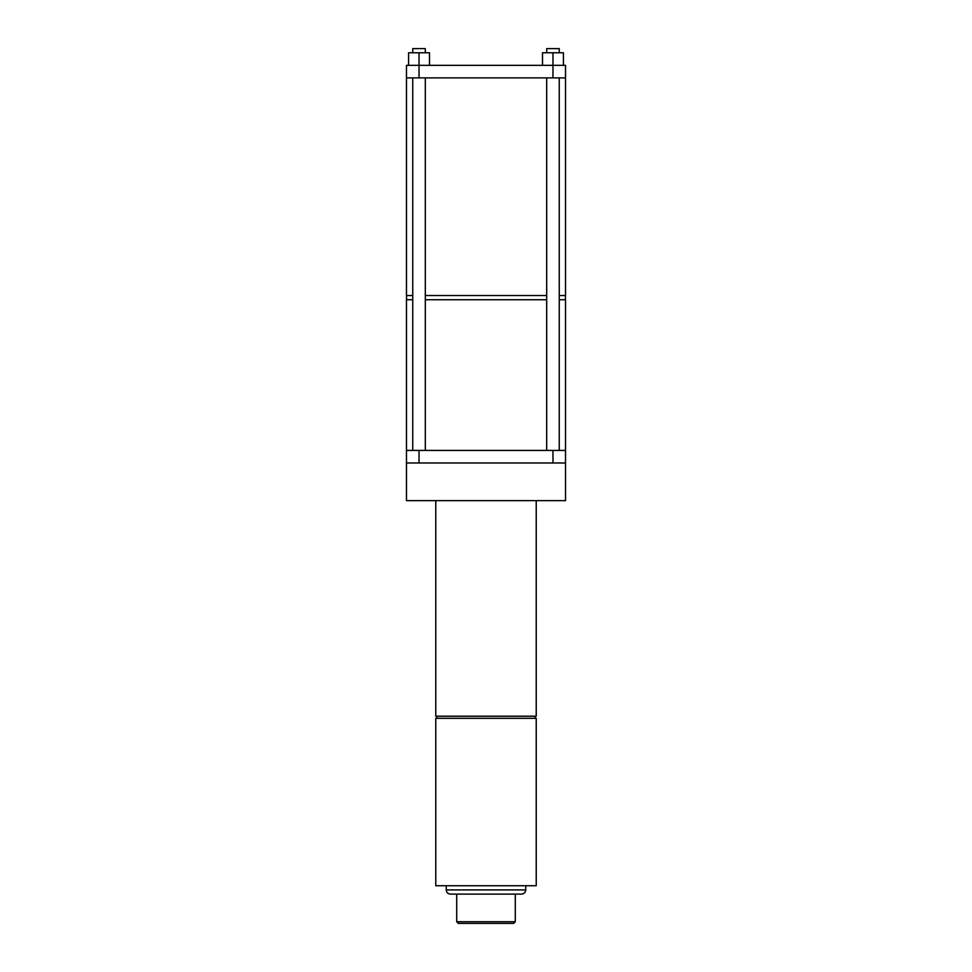 <?xml version="1.0" encoding="UTF-8"?>
<svg xmlns="http://www.w3.org/2000/svg" width="972" height="972" viewBox="0 0 972 972"><rect width="100%" height="100%" fill="white"/><g stroke="black" fill="none" stroke-linecap="round" stroke-linejoin="round"><path stroke-width="1.46" d="M406.478 462.976L406.478 450.425L419.029 450.425L419.029 462.976L406.478 462.976L406.478 500.653L565.522 500.653L565.522 462.976L552.971 462.976L552.971 450.425L565.522 450.425L565.522 462.976M419.029 450.425L552.971 450.425M419.029 462.976L552.971 462.976M425.311 299.74L546.689 299.74M559.252 299.74L565.522 299.74L565.522 450.425M406.478 450.425L406.478 299.74L412.748 299.74M435.772 500.653L435.772 716.206L536.228 716.206L536.228 500.653M419.029 77.894L406.478 77.894L406.478 65.343L419.029 65.343L419.029 77.894L552.971 77.894L552.971 65.343L565.522 65.343L565.522 77.894L552.971 77.894M425.311 295.549L546.689 295.549M559.252 295.549L565.522 295.549L565.522 77.894M406.478 77.894L406.478 295.549L412.748 295.549M408.568 65.343L408.568 52.78L419.029 52.78L419.029 65.343L552.971 65.343L552.971 52.78L563.432 52.78L563.432 65.343M435.772 718.308L536.228 718.308L536.228 885.735L435.772 885.735L435.772 718.308M419.029 52.78L429.49 52.78L429.49 65.343M542.51 65.343L542.51 52.78L552.971 52.78M546.689 52.78L546.689 48.6L559.252 48.6L559.252 52.78M412.748 52.78L412.748 48.6L425.311 48.6L425.311 52.78M525.767 889.915C525.512 892.454 524.115 893.851 521.575 894.106L450.425 894.106C447.885 893.851 446.488 892.454 446.233 889.915L525.767 889.915L525.767 885.735M515.294 921.723L513.629 923.4L458.371 923.4L456.706 921.723L515.294 921.723L515.294 894.106M425.311 77.894L425.311 450.425M412.748 77.894L412.748 450.425M406.551 295.549L406.551 299.74M565.449 295.549L565.449 299.74M546.689 77.894L546.689 450.425M559.252 77.894L559.252 450.425M436.817 716.206L436.817 718.308M535.183 716.206L535.183 718.308M446.233 889.915L446.233 885.735M456.706 921.723L456.706 894.106"/></g></svg>
